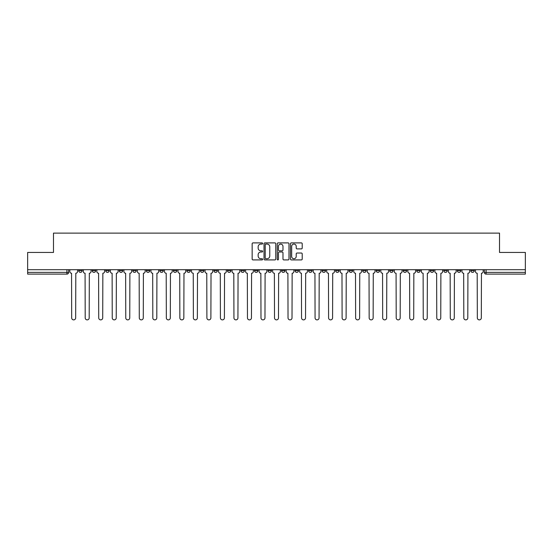 <?xml version="1.0" encoding="UTF-8"?>
<svg xmlns="http://www.w3.org/2000/svg" width="553" height="553" viewBox="0 0 553 553"><rect width="100%" height="100%" fill="white"/><g stroke="black" fill="none" stroke-linecap="round" stroke-linejoin="round"><path stroke-width="0.83" d="M262.634 243.493A0.594 0.594 0 0 0 262.039 242.898L252.998 242.898A0.85 0.85 0 0 0 252.147 243.749L252.147 259.067A0.85 0.85 0 0 0 252.998 259.917L262.039 259.917A0.594 0.594 0 0 0 262.634 259.322A0.594 0.594 0 0 0 262.039 258.721L260.864 258.721A2.724 2.724 0 0 1 258.147 256.004L258.147 254.726A2.724 2.724 0 0 1 260.864 252.002L262.039 252.002A0.594 0.594 0 0 0 262.634 251.408A0.594 0.594 0 0 0 262.039 250.813L260.864 250.813A2.724 2.724 0 0 1 258.147 248.09L258.147 246.811A2.724 2.724 0 0 1 260.864 244.087L262.039 244.087A0.594 0.594 0 0 0 262.634 243.493M457.31 269.698L457.31 270.652L460.773 270.652A1.735 1.735 0 0 1 459.045 272.38A1.735 1.735 0 0 1 457.31 270.652L457.31 269.698M443.789 270.652L443.789 269.698L443.789 270.652A1.735 1.735 0 0 0 445.518 272.38A1.735 1.735 0 0 1 443.789 270.652L447.253 270.652A1.735 1.735 0 0 1 445.518 272.38M416.741 269.698L416.741 270.652L420.211 270.652A1.735 1.735 0 0 1 418.476 272.38A1.735 1.735 0 0 1 416.741 270.652L416.741 269.698M403.22 270.652L403.22 269.698L403.22 270.652A1.735 1.735 0 0 0 404.955 272.38A1.735 1.735 0 0 1 403.22 270.652L406.69 270.652A1.735 1.735 0 0 1 404.955 272.38M389.699 270.652L389.699 269.698L389.699 270.652A1.735 1.735 0 0 0 391.434 272.38A1.735 1.735 0 0 1 389.699 270.652L393.169 270.652A1.735 1.735 0 0 1 391.434 272.38A1.735 1.735 0 0 0 393.169 270.652A1.735 1.735 0 0 1 391.434 272.38M349.137 270.652L349.137 269.698L349.137 270.652A1.735 1.735 0 0 0 350.872 272.38A1.735 1.735 0 0 1 349.137 270.652L352.6 270.652A1.735 1.735 0 0 1 350.872 272.38M335.616 269.698L335.616 270.652L339.079 270.652A1.735 1.735 0 0 1 337.351 272.38A1.735 1.735 0 0 1 335.616 270.652L335.616 269.698M322.095 269.698L322.095 270.652L325.558 270.652A1.735 1.735 0 0 1 323.823 272.38A1.735 1.735 0 0 1 322.095 270.652L322.095 269.698M308.567 269.698L308.567 270.652L312.037 270.652A1.735 1.735 0 0 1 310.302 272.38A1.735 1.735 0 0 1 308.567 270.652L308.567 269.698M295.046 270.652L295.046 269.698L295.046 270.652A1.735 1.735 0 0 0 296.781 272.38A1.735 1.735 0 0 1 295.046 270.652L298.516 270.652A1.735 1.735 0 0 1 296.781 272.38M268.005 269.698L268.005 270.652L271.475 270.652A1.735 1.735 0 0 1 269.74 272.38A1.735 1.735 0 0 1 268.005 270.652L268.005 269.698M254.484 270.652L254.484 269.698L254.484 270.652A1.735 1.735 0 0 0 256.219 272.38A1.735 1.735 0 0 1 254.484 270.652L257.954 270.652A1.735 1.735 0 0 1 256.219 272.38A1.735 1.735 0 0 0 257.954 270.652A1.735 1.735 0 0 1 256.219 272.38M173.352 269.698L173.352 270.652L176.822 270.652A1.735 1.735 0 0 1 175.087 272.38A1.735 1.735 0 0 1 173.352 270.652L173.352 269.698M159.831 269.698L159.831 270.652L163.301 270.652A1.735 1.735 0 0 1 161.566 272.38A1.735 1.735 0 0 1 159.831 270.652L159.831 269.698M146.31 269.698L146.31 270.652L149.78 270.652A1.735 1.735 0 0 1 148.045 272.38A1.735 1.735 0 0 1 146.31 270.652L146.31 269.698M119.268 269.698L119.268 270.652L122.731 270.652A1.735 1.735 0 0 1 121.003 272.38A1.735 1.735 0 0 1 119.268 270.652L119.268 269.698M105.747 269.698L105.747 270.652L109.211 270.652A1.735 1.735 0 0 1 107.482 272.38A1.735 1.735 0 0 1 105.747 270.652L105.747 269.698M301.364 248.898A0.85 0.85 0 0 0 302.214 248.048L302.214 243.749A0.85 0.85 0 0 0 301.364 242.898L291.327 242.898A0.85 0.85 0 0 0 290.477 243.749L290.477 259.067A0.85 0.85 0 0 0 291.327 259.917L301.364 259.917A0.85 0.85 0 0 0 302.214 259.067L302.214 253.875A0.85 0.85 0 0 0 301.364 253.025L297.065 253.025A0.85 0.85 0 0 0 296.214 253.875L296.214 256.447A2.274 2.274 0 0 1 293.94 258.721A2.274 2.274 0 0 1 291.666 256.447L291.666 246.368A2.274 2.274 0 0 1 293.94 244.087A2.274 2.274 0 0 1 296.214 246.368L296.214 248.048A0.85 0.85 0 0 0 297.065 248.898L301.364 248.898M27.65 269.698L27.65 252.445L53.482 252.445L53.482 233.117L499.518 233.117L499.518 252.445L525.35 252.445L525.35 269.698L27.65 269.698L27.65 272.38L68.648 272.38L68.648 269.698L68.648 272.38A1.735 1.735 0 0 1 66.913 274.115L27.65 274.115L27.65 272.38M275.753 243.749A0.85 0.85 0 0 0 274.903 242.898L264.866 242.898A0.85 0.85 0 0 0 264.016 243.749L264.016 259.067A0.85 0.85 0 0 0 264.866 259.917L274.903 259.917A0.85 0.85 0 0 0 275.753 259.067L275.753 243.749M278.097 242.898L288.134 242.898A0.85 0.85 0 0 1 288.984 243.749L288.984 259.067A0.85 0.85 0 0 1 288.134 259.917L283.841 259.917A0.85 0.85 0 0 1 282.984 259.067L282.984 252.852A0.85 0.85 0 0 0 282.134 252.002L279.286 252.002A0.85 0.85 0 0 0 278.436 252.852L278.436 259.322A0.594 0.594 0 0 1 277.841 259.917A0.594 0.594 0 0 1 277.247 259.322L277.247 243.749A0.85 0.85 0 0 1 278.097 242.898M484.352 269.698L484.352 272.38L525.35 272.38L525.35 274.115L486.087 274.115A1.735 1.735 0 0 1 484.352 272.38A1.735 1.735 0 0 0 486.087 274.115L486.087 269.698M525.35 269.698L525.35 272.38M474.294 269.698L474.294 270.652A1.735 1.735 0 0 1 472.566 272.38A1.735 1.735 0 0 1 470.831 270.652L474.294 270.652M470.831 269.698L470.831 270.652M460.773 269.698L460.773 270.652L460.773 269.698M447.253 269.698L447.253 270.652M433.732 269.698L433.732 270.652A1.735 1.735 0 0 1 431.997 272.38A1.735 1.735 0 0 1 430.269 270.652L433.732 270.652A1.735 1.735 0 0 1 431.997 272.38A1.735 1.735 0 0 0 433.732 270.652L433.732 269.698M430.269 269.698L430.269 270.652M420.211 269.698L420.211 270.652A1.735 1.735 0 0 1 418.476 272.38A1.735 1.735 0 0 0 420.211 270.652L420.211 269.698M406.69 269.698L406.69 270.652L406.69 269.698M393.169 269.698L393.169 270.652M379.648 269.698L379.648 270.652A1.735 1.735 0 0 1 377.913 272.38A1.735 1.735 0 0 1 376.178 270.652L379.648 270.652A1.735 1.735 0 0 1 377.913 272.38A1.735 1.735 0 0 0 379.648 270.652M376.178 269.698L376.178 270.652M366.127 269.698L366.127 270.652A1.735 1.735 0 0 1 364.392 272.38A1.735 1.735 0 0 1 362.657 270.652A1.735 1.735 0 0 0 364.392 272.38A1.735 1.735 0 0 0 366.127 270.652A1.735 1.735 0 0 1 364.392 272.38M362.657 269.698L362.657 270.652L366.127 270.652M352.6 269.698L352.6 270.652L352.6 269.698M339.079 269.698L339.079 270.652L339.079 269.698M325.558 269.698L325.558 270.652A1.735 1.735 0 0 1 323.823 272.38A1.735 1.735 0 0 0 325.558 270.652L325.558 269.698M312.037 269.698L312.037 270.652A1.735 1.735 0 0 1 310.302 272.38A1.735 1.735 0 0 0 312.037 270.652M298.516 269.698L298.516 270.652L298.516 269.698M284.995 269.698L284.995 270.652A1.735 1.735 0 0 1 283.26 272.38A1.735 1.735 0 0 1 281.525 270.652A1.735 1.735 0 0 0 283.26 272.38M281.525 269.698L281.525 270.652L284.995 270.652M271.475 269.698L271.475 270.652A1.735 1.735 0 0 1 269.74 272.38A1.735 1.735 0 0 0 271.475 270.652L271.475 269.698M257.954 269.698L257.954 270.652M244.433 269.698L244.433 270.652A1.735 1.735 0 0 1 242.698 272.38A1.735 1.735 0 0 1 240.963 270.652L244.433 270.652M240.963 269.698L240.963 270.652M230.905 269.698L230.905 270.652A1.735 1.735 0 0 1 229.177 272.38A1.735 1.735 0 0 1 227.442 270.652L230.905 270.652M227.442 269.698L227.442 270.652M217.384 269.698L217.384 270.652A1.735 1.735 0 0 1 215.649 272.38A1.735 1.735 0 0 1 213.921 270.652L217.384 270.652M213.921 269.698L213.921 270.652M203.863 269.698L203.863 270.652A1.735 1.735 0 0 1 202.128 272.38A1.735 1.735 0 0 1 200.4 270.652L203.863 270.652M200.4 269.698L200.4 270.652M190.343 269.698L190.343 270.652A1.735 1.735 0 0 1 188.608 272.38A1.735 1.735 0 0 1 186.873 270.652L190.343 270.652M186.873 269.698L186.873 270.652M176.822 269.698L176.822 270.652L176.822 269.698M163.301 269.698L163.301 270.652M149.78 269.698L149.78 270.652L149.78 269.698M136.259 269.698L136.259 270.652A1.735 1.735 0 0 1 134.524 272.38A1.735 1.735 0 0 1 132.789 270.652L136.259 270.652M132.789 269.698L132.789 270.652M122.731 269.698L122.731 270.652M109.211 269.698L109.211 270.652L109.211 269.698M95.69 269.698L95.69 270.652A1.735 1.735 0 0 1 93.955 272.38A1.735 1.735 0 0 1 92.227 270.652L95.69 270.652M92.227 269.698L92.227 270.652M78.706 269.698L78.706 270.652L82.169 270.652L82.169 269.698L82.169 270.652A1.735 1.735 0 0 1 80.434 272.38A1.735 1.735 0 0 1 78.706 270.652A1.735 1.735 0 0 0 80.434 272.38M66.913 274.115A1.735 1.735 0 0 0 68.648 272.38A1.735 1.735 0 0 1 66.913 274.115L66.913 269.698M265.799 244.087A0.594 0.594 0 0 0 265.205 244.689L265.205 258.127A0.594 0.594 0 0 0 265.799 258.721L267.037 258.721A2.724 2.724 0 0 0 269.76 256.004L269.76 246.811A2.724 2.724 0 0 0 267.037 244.087L265.799 244.087M282.984 246.41A2.274 2.274 0 0 0 280.71 244.136A2.274 2.274 0 0 0 278.436 246.41L278.436 249.963A0.85 0.85 0 0 0 279.286 250.813L282.134 250.813A0.85 0.85 0 0 0 282.984 249.963L282.984 246.41M69.816 269.698L69.816 271.516A1.735 1.735 0 0 0 71.551 273.251L71.683 317.885A1.991 1.991 0 0 0 73.673 319.883A1.991 1.991 0 0 0 75.671 317.885L75.802 273.251A1.735 1.735 0 0 0 77.531 271.516L77.531 269.698M83.337 269.698L83.337 271.516A1.735 1.735 0 0 0 85.072 273.251L85.203 317.885A1.991 1.991 0 0 0 87.194 319.883A1.991 1.991 0 0 0 89.192 317.885L89.323 273.251A1.735 1.735 0 0 0 91.051 271.516L91.051 269.698M96.865 269.698L96.865 271.516A1.735 1.735 0 0 0 98.593 273.251L98.724 317.885A1.991 1.991 0 0 0 100.722 319.883A1.991 1.991 0 0 0 102.713 317.885L102.844 273.251A1.735 1.735 0 0 0 104.579 271.516L104.579 269.698M110.386 269.698L110.386 271.516A1.735 1.735 0 0 0 112.114 273.251L112.245 317.885A1.991 1.991 0 0 0 114.243 319.883A1.991 1.991 0 0 0 116.234 317.885L116.365 273.251A1.735 1.735 0 0 0 118.1 271.516L118.1 269.698M123.907 269.698L123.907 271.516A1.735 1.735 0 0 0 125.642 273.251L125.766 317.885A1.991 1.991 0 0 0 127.764 319.883A1.991 1.991 0 0 0 129.755 317.885L129.886 273.251A1.735 1.735 0 0 0 131.621 271.516L131.621 269.698M137.427 269.698L137.427 271.516A1.735 1.735 0 0 0 139.162 273.251L139.287 317.885A1.991 1.991 0 0 0 141.285 319.883A1.991 1.991 0 0 0 143.275 317.885L143.407 273.251A1.735 1.735 0 0 0 145.142 271.516L145.142 269.698M150.948 269.698L150.948 271.516A1.735 1.735 0 0 0 152.683 273.251L152.815 317.885A1.991 1.991 0 0 0 154.805 319.883A1.991 1.991 0 0 0 156.796 317.885L156.928 273.251A1.735 1.735 0 0 0 158.663 271.516L158.663 269.698M164.469 269.698L164.469 271.516A1.735 1.735 0 0 0 166.204 273.251L166.335 317.885A1.991 1.991 0 0 0 168.326 319.883A1.991 1.991 0 0 0 170.317 317.885L170.448 273.251A1.735 1.735 0 0 0 172.183 271.516L172.183 269.698M177.99 269.698L177.99 271.516A1.735 1.735 0 0 0 179.725 273.251L179.856 317.885A1.991 1.991 0 0 0 181.847 319.883A1.991 1.991 0 0 0 183.845 317.885L183.969 273.251A1.735 1.735 0 0 0 185.704 271.516L185.704 269.698M191.511 269.698L191.511 271.516A1.735 1.735 0 0 0 193.246 273.251L193.377 317.885A1.991 1.991 0 0 0 195.368 319.883A1.991 1.991 0 0 0 197.366 317.885L197.497 273.251A1.735 1.735 0 0 0 199.225 271.516L199.225 269.698M205.032 269.698L205.032 271.516A1.735 1.735 0 0 0 206.767 273.251L206.898 317.885A1.991 1.991 0 0 0 208.889 319.883A1.991 1.991 0 0 0 210.887 317.885L211.018 273.251A1.735 1.735 0 0 0 212.746 271.516L212.746 269.698M218.559 269.698L218.559 271.516A1.735 1.735 0 0 0 220.288 273.251L220.419 317.885A1.991 1.991 0 0 0 222.417 319.883A1.991 1.991 0 0 0 224.407 317.885L224.539 273.251A1.735 1.735 0 0 0 226.274 271.516L226.274 269.698M232.08 269.698L232.08 271.516A1.735 1.735 0 0 0 233.808 273.251L233.94 317.885A1.991 1.991 0 0 0 235.937 319.883A1.991 1.991 0 0 0 237.928 317.885L238.06 273.251A1.735 1.735 0 0 0 239.795 271.516L239.795 269.698M245.601 269.698L245.601 271.516A1.735 1.735 0 0 0 247.336 273.251L247.461 317.885A1.991 1.991 0 0 0 249.458 319.883A1.991 1.991 0 0 0 251.449 317.885L251.58 273.251A1.735 1.735 0 0 0 253.315 271.516L253.315 269.698M259.122 269.698L259.122 271.516A1.735 1.735 0 0 0 260.857 273.251L260.981 317.885A1.991 1.991 0 0 0 262.979 319.883A1.991 1.991 0 0 0 264.97 317.885L265.101 273.251A1.735 1.735 0 0 0 266.836 271.516L266.836 269.698M272.643 269.698L272.643 271.516A1.735 1.735 0 0 0 274.378 273.251L274.509 317.885A1.991 1.991 0 0 0 276.5 319.883A1.991 1.991 0 0 0 278.491 317.885L278.622 273.251A1.735 1.735 0 0 0 280.357 271.516L280.357 269.698M286.164 269.698L286.164 271.516A1.735 1.735 0 0 0 287.899 273.251L288.03 317.885A1.991 1.991 0 0 0 290.021 319.883A1.991 1.991 0 0 0 292.019 317.885L292.143 273.251A1.735 1.735 0 0 0 293.878 271.516L293.878 269.698M299.685 269.698L299.685 271.516A1.735 1.735 0 0 0 301.42 273.251L301.551 317.885A1.991 1.991 0 0 0 303.542 319.883A1.991 1.991 0 0 0 305.539 317.885L305.664 273.251A1.735 1.735 0 0 0 307.399 271.516L307.399 269.698M313.205 269.698L313.205 271.516A1.735 1.735 0 0 0 314.94 273.251L315.072 317.885A1.991 1.991 0 0 0 317.063 319.883A1.991 1.991 0 0 0 319.06 317.885L319.192 273.251A1.735 1.735 0 0 0 320.92 271.516L320.92 269.698M326.726 269.698L326.726 271.516A1.735 1.735 0 0 0 328.461 273.251L328.593 317.885A1.991 1.991 0 0 0 330.583 319.883A1.991 1.991 0 0 0 332.581 317.885L332.712 273.251A1.735 1.735 0 0 0 334.441 271.516L334.441 269.698M340.254 269.698L340.254 271.516A1.735 1.735 0 0 0 341.982 273.251L342.113 317.885A1.991 1.991 0 0 0 344.111 319.883A1.991 1.991 0 0 0 346.102 317.885L346.233 273.251A1.735 1.735 0 0 0 347.968 271.516L347.968 269.698M353.775 269.698L353.775 271.516A1.735 1.735 0 0 0 355.503 273.251L355.634 317.885A1.991 1.991 0 0 0 357.632 319.883A1.991 1.991 0 0 0 359.623 317.885L359.754 273.251A1.735 1.735 0 0 0 361.489 271.516L361.489 269.698M367.296 269.698L367.296 271.516A1.735 1.735 0 0 0 369.031 273.251L369.155 317.885A1.991 1.991 0 0 0 371.153 319.883A1.991 1.991 0 0 0 373.144 317.885L373.275 273.251A1.735 1.735 0 0 0 375.01 271.516L375.01 269.698M380.817 269.698L380.817 271.516A1.735 1.735 0 0 0 382.552 273.251L382.683 317.885A1.991 1.991 0 0 0 384.674 319.883A1.991 1.991 0 0 0 386.665 317.885L386.796 273.251A1.735 1.735 0 0 0 388.531 271.516L388.531 269.698M394.337 269.698L394.337 271.516A1.735 1.735 0 0 0 396.072 273.251L396.204 317.885A1.991 1.991 0 0 0 398.195 319.883A1.991 1.991 0 0 0 400.185 317.885L400.317 273.251A1.735 1.735 0 0 0 402.052 271.516L402.052 269.698M407.858 269.698L407.858 271.516A1.735 1.735 0 0 0 409.593 273.251L409.725 317.885A1.991 1.991 0 0 0 411.715 319.883A1.991 1.991 0 0 0 413.713 317.885L413.838 273.251A1.735 1.735 0 0 0 415.573 271.516L415.573 269.698M421.379 269.698L421.379 271.516A1.735 1.735 0 0 0 423.114 273.251L423.245 317.885A1.991 1.991 0 0 0 425.236 319.883A1.991 1.991 0 0 0 427.234 317.885L427.358 273.251A1.735 1.735 0 0 0 429.093 271.516L429.093 269.698M434.9 269.698L434.9 271.516A1.735 1.735 0 0 0 436.635 273.251L436.766 317.885A1.991 1.991 0 0 0 438.757 319.883A1.991 1.991 0 0 0 440.755 317.885L440.886 273.251A1.735 1.735 0 0 0 442.614 271.516L442.614 269.698M448.421 269.698L448.421 271.516A1.735 1.735 0 0 0 450.156 273.251L450.287 317.885A1.991 1.991 0 0 0 452.278 319.883A1.991 1.991 0 0 0 454.276 317.885L454.407 273.251A1.735 1.735 0 0 0 456.135 271.516L456.135 269.698M461.949 269.698L461.949 271.516A1.735 1.735 0 0 0 463.677 273.251L463.808 317.885A1.991 1.991 0 0 0 465.806 319.883A1.991 1.991 0 0 0 467.797 317.885L467.928 273.251A1.735 1.735 0 0 0 469.663 271.516L469.663 269.698M475.469 269.698L475.469 271.516A1.735 1.735 0 0 0 477.198 273.251L477.329 317.885A1.991 1.991 0 0 0 479.327 319.883A1.991 1.991 0 0 0 481.317 317.885L481.449 273.251A1.735 1.735 0 0 0 483.184 271.516L483.184 269.698"/></g></svg>
